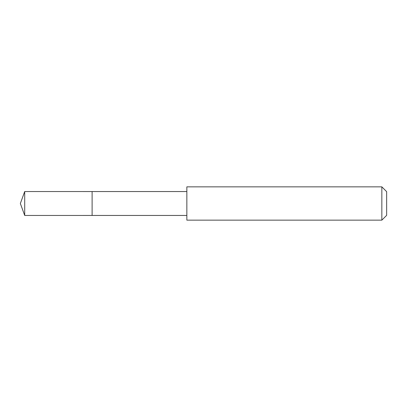 <?xml version="1.0" encoding="UTF-8"?>
<svg xmlns="http://www.w3.org/2000/svg" width="407" height="407" viewBox="0 0 407 407"><rect width="100%" height="100%" fill="white"/><g stroke="black" fill="none" stroke-linecap="round" stroke-linejoin="round"><path stroke-width="0.61" d="M92.109 202.269L92.109 191.544L24.705 191.539L24.705 215.461L92.109 215.456L92.109 191.544L186.844 191.544L186.844 215.456L92.109 215.456L92.109 202.269M186.849 186.849L186.849 220.151L381.842 220.151L381.842 186.849L186.849 186.849L186.844 191.544M381.842 186.849L386.65 191.656L386.65 215.344L381.842 220.151M92.109 215.456L24.705 215.461L20.35 203.5L24.705 215.461M20.35 203.5L24.705 191.539M186.844 215.456L186.849 220.151"/></g></svg>
